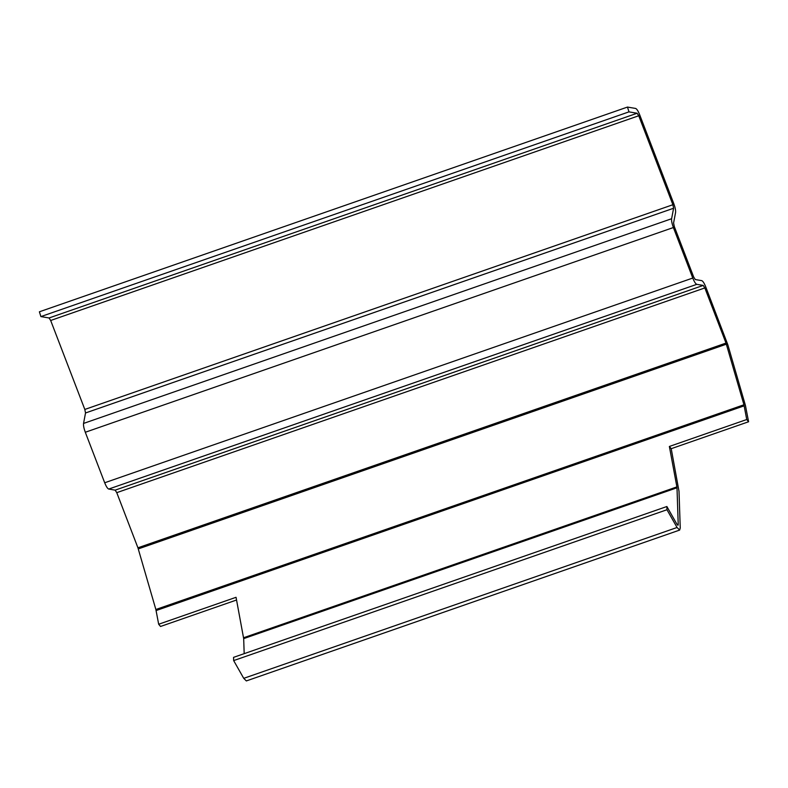 <?xml version="1.0" encoding="UTF-8"?>
<svg xmlns="http://www.w3.org/2000/svg" width="788" height="788" viewBox="0 0 788 788"><rect width="100%" height="100%" fill="white"/><g stroke="black" fill="none" stroke-linecap="round" stroke-linejoin="round"><path stroke-width="1.18" d="M236.548 600.013L160.525 626.47L158.674 624.244L155.866 609.498L743.941 404.776L726.004 343.076L137.93 547.798L116.762 492.658L115.156 490.146L108.724 489.053L696.799 284.34C695.617 283.897 694.277 281.799 692.77 278.046L104.696 482.768L85.301 432.257L673.376 227.535C671.967 223.674 671.376 220.738 671.612 218.729L83.538 423.442L85.528 412.971L84.818 409.445L50.668 320.48L49.063 317.968L40.897 316.589L39.4 311.792L627.475 107.07L635.63 108.448C636.803 108.892 638.152 110.99 639.659 114.743L673.809 203.708C675.217 207.559 675.808 210.504 675.572 212.514L673.582 222.984L674.292 226.511L693.686 277.031L695.292 279.543L701.724 280.636C702.896 281.07 704.245 283.168 705.752 286.921L727.846 344.829L745.418 405.426L748.6 421.757L671.218 448.687L679.01 491.328L680.241 528.029L679.65 530.078L677.059 527.487L666.973 509.738L666.875 506.517L676.951 524.266L678.222 524.483L677 487.782L243.679 638.625L244.181 653.656M155.866 609.498L137.93 547.798M696.799 284.34L703.221 285.423L704.836 287.935L726.004 343.076M104.696 482.768C106.203 486.521 107.542 488.619 108.724 489.053M673.376 227.535L692.77 278.046M83.538 423.442C83.301 425.461 83.892 428.396 85.301 432.257M49.063 317.968L637.128 113.245L638.743 115.757L672.893 204.722L673.602 208.249L671.612 218.729M637.128 113.245L628.972 111.866L627.475 107.07M40.897 316.589L628.972 111.866M743.941 404.776L746.738 419.521L669.367 446.461L671.218 448.687M158.674 624.244L236.045 597.304L243.679 638.625M243.571 637.748L676.892 486.895L677 487.782M677.296 524.798L678.222 524.483L677.985 525.3M666.973 509.738L233.662 660.59L243.738 678.34L246.339 680.93L679.65 530.078M666.875 506.517L233.553 657.359L233.662 660.59M676.892 486.895L669.367 446.461M746.738 419.521L748.6 421.757M116.762 492.658L704.836 287.935M115.156 490.146L703.221 285.423M673.602 208.249L85.528 412.971M84.818 409.445L672.893 204.722M50.668 320.48L638.743 115.757M726.378 344.179L138.304 548.901M744.197 405.83L156.123 610.552M243.738 678.34L677.059 527.487"/></g></svg>
